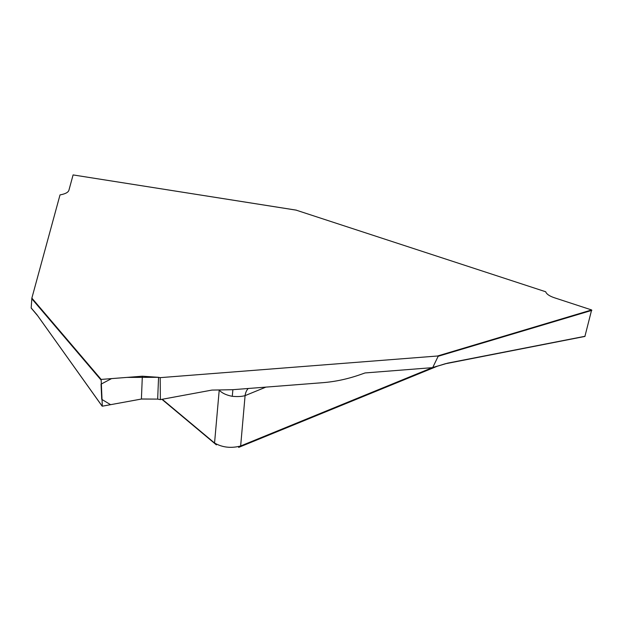 <?xml version="1.0" encoding="UTF-8"?>
<svg xmlns="http://www.w3.org/2000/svg" width="623" height="623" viewBox="0 0 623 623"><rect width="100%" height="100%" fill="white"/><g stroke="black" fill="none" stroke-linecap="round" stroke-linejoin="round"><path stroke-width="0.93" d="M296.089 210.122L545.67 291.751L545.958 292.358C547.033 294.43 549.922 296.26 554.618 297.833L591.632 309.95L584.896 336.443L447.664 363.225M37.069 314.872L31.181 307.957L31.866 298.106L60.018 194.906L61.342 194.633C65.75 193.683 68.273 192.227 68.904 190.264L73.093 174.923L296.509 210.192M142.34 376.206L101.144 379.423L102.32 406.188L141.398 399.047L142.34 376.206L158.569 377.312L126.874 377.413L111.564 378.605L101.043 384.15L101.744 399.359L110.606 404.677L141.398 399.039L157.666 399.109L160.368 399.616L211.945 390.084L232.714 389.702L322.706 382.686C335.275 381.689 347.782 379.002 360.219 374.641L365.039 372.951L432.681 367.632L438.156 356.286L437.486 356.013L160.173 377.647L158.569 377.312L157.666 399.109M160.173 377.647L160.368 399.616M162.229 399.265L214.553 443.015C222.356 447.485 231.055 448.474 240.649 445.982L432.183 367.71M437.027 366.34L238.64 447.407L240.649 445.982L245.088 395.628C241.888 396.555 237.62 396.789 232.278 396.314C226.266 395.138 221.905 393.066 219.218 390.115L219.101 390.014M219.218 390.115L214.553 443.015L216.391 444.877L161.91 399.327M248.211 388.495A15.193 11.899 -112.2 0 0 245.088 395.628L265.92 387.109M584.896 336.443L445.694 363.707M141.709 398.993L157.666 399.109L158.569 377.312M101.144 379.423L31.866 298.106M591.632 309.95L437.486 356.013M232.278 396.314L232.893 389.687M36.882 314.654L102.047 405.978M100.84 379.765L31.765 298.69M433.047 367.406L447.719 363.123L432.946 367.515M447.719 363.123L585.059 336.272M591.842 310.363L438.156 356.286M432.619 367.656L445.733 363.614M102.086 406.103L37.832 315.954L31.15 308.003M296.392 210.153L73.101 174.923"/></g></svg>
